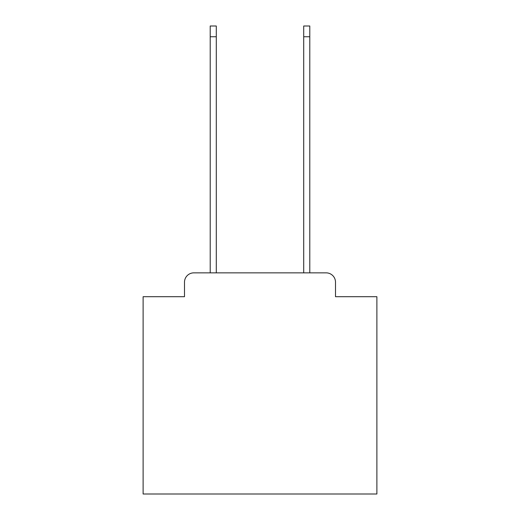 <?xml version="1.0" encoding="UTF-8"?>
<svg xmlns="http://www.w3.org/2000/svg" width="520" height="520" viewBox="0 0 520 520"><rect width="100%" height="100%" fill="white"/><g stroke="black" fill="none" stroke-linecap="round" stroke-linejoin="round"><path stroke-width="0.78" d="M184.496 282.211L184.496 296.699L184.496 282.211A9.354 9.354 0 0 1 193.843 272.857L210.21 272.857L210.21 26L216.287 26L216.287 272.857L303.713 272.857L303.713 26L309.79 26L309.79 272.857L326.157 272.857L193.843 272.857M335.504 296.699L335.504 282.211L335.504 296.699L376.883 296.699L376.883 494L143.117 494L143.117 296.699L184.496 296.699M335.504 282.211A9.354 9.354 0 0 0 326.157 272.857M210.21 36.751L216.287 36.751M309.79 36.751L303.713 36.751"/></g></svg>
